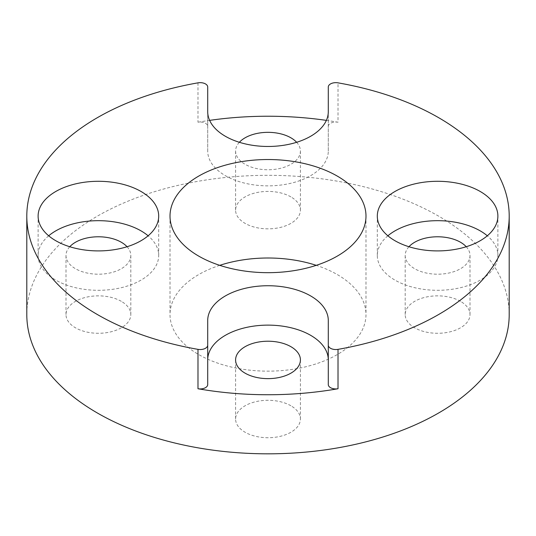 <?xml version="1.0" encoding="UTF-8"?>
<svg xmlns="http://www.w3.org/2000/svg" width="536" height="536" viewBox="0 0 536 536"><rect width="100%" height="100%" fill="white"/><g stroke="black" fill="none" stroke-linecap="round" stroke-linejoin="round"><path stroke-width="0.4" stroke-dasharray="2.68 2.01" d="M197.985 82.846L197.985 122.228A7.538 4.355 180 0 1 205.502 123.32A7.538 4.355 180 0 1 207.707 126.396L207.707 87.006M48.689 235.793A60.293 34.807 0 0 0 38.116 255.491A60.293 34.807 0 0 0 55.771 280.107A60.293 34.807 0 0 0 121.478 287.651A60.293 34.807 0 0 0 158.696 255.491A60.293 34.807 0 0 0 148.124 235.793M328.293 151.052L328.293 111.662L328.293 151.052A60.293 34.807 0 0 1 291.075 183.212A60.293 34.807 0 0 1 225.368 175.661A60.293 34.807 0 0 1 207.707 151.052L207.707 126.396M387.876 235.793A60.293 34.807 0 0 0 377.304 255.491A60.293 34.807 0 0 0 394.958 280.107A60.293 34.807 0 0 0 460.665 287.651A60.293 34.807 0 0 0 497.884 255.491A60.293 34.807 0 0 0 487.311 235.793M219.74 265.34A97.988 56.575 0 0 0 170.013 314.572A97.988 56.575 0 0 0 198.715 354.577A97.988 56.575 0 0 0 305.5 366.838A97.988 56.575 0 0 0 365.988 314.572A97.988 56.575 0 0 0 337.285 274.566A97.988 56.575 0 0 0 316.26 265.34M509.2 314.572A241.2 139.253 0 0 0 438.555 216.102A241.2 139.253 0 0 0 175.694 185.918A241.2 139.253 0 0 0 26.8 314.572M466.24 246.734A32.415 18.713 180 0 1 470.005 255.491A32.415 18.713 180 0 1 449.999 272.777A32.415 18.713 180 0 1 414.676 268.724A32.415 18.713 180 0 1 405.183 255.491A32.415 18.713 180 0 1 408.948 246.734M460.511 301.339A32.415 18.713 0 0 0 425.189 297.286A32.415 18.713 0 0 0 405.183 314.572A32.415 18.713 0 0 0 414.676 327.804A32.415 18.713 0 0 0 449.999 331.858A32.415 18.713 0 0 0 470.005 314.572A32.415 18.713 0 0 0 460.511 301.339M296.643 142.288A32.415 18.713 180 0 1 300.408 151.052A32.415 18.713 180 0 1 280.402 168.338A32.415 18.713 180 0 1 245.079 164.277A32.415 18.713 180 0 1 235.585 151.052A32.415 18.713 180 0 1 239.358 142.288M290.921 196.9A32.415 18.713 0 0 0 255.598 192.839A32.415 18.713 0 0 0 235.585 210.132A32.415 18.713 0 0 0 245.079 223.365A32.415 18.713 0 0 0 280.402 227.418A32.415 18.713 0 0 0 300.408 210.132A32.415 18.713 0 0 0 290.921 196.9M290.921 405.779A32.415 18.713 0 0 0 255.598 401.725A32.415 18.713 0 0 0 235.592 419.011A32.415 18.713 0 0 0 245.079 432.244A32.415 18.713 0 0 0 280.402 436.304A32.415 18.713 0 0 0 300.415 419.011A32.415 18.713 0 0 0 290.921 405.779M127.052 246.734A32.415 18.713 180 0 1 130.817 255.491A32.415 18.713 180 0 1 110.811 272.777A32.415 18.713 180 0 1 75.489 268.724A32.415 18.713 180 0 1 65.995 255.491A32.415 18.713 180 0 1 69.76 246.734M121.324 301.339A32.415 18.713 0 0 0 86.001 297.286A32.415 18.713 0 0 0 65.995 314.572A32.415 18.713 0 0 0 75.489 327.804A32.415 18.713 0 0 0 110.811 331.858A32.415 18.713 0 0 0 130.817 314.572A32.415 18.713 0 0 0 121.324 301.339M197.985 122.228A241.2 139.253 180 0 1 209.63 120.372M326.37 120.372A241.2 139.253 180 0 1 338.015 122.228L338.015 82.846M328.293 126.396A7.538 4.355 180 0 1 338.015 122.228M207.707 151.052L207.707 111.662M207.707 384.587L207.707 359.931M328.293 359.931L328.293 384.587M38.116 255.491L38.116 216.102M377.304 255.491L377.304 216.102M170.013 216.102L170.013 314.572M405.183 314.572L405.183 255.491M235.585 210.132L235.585 151.052M235.592 419.011L235.592 359.931M65.995 314.572L65.995 255.491M130.817 314.572L130.817 255.491M300.415 419.011L300.415 359.931M300.408 210.132L300.408 151.052M470.005 314.572L470.005 255.491M365.988 216.102L365.988 314.572M497.884 255.491L497.884 216.102M158.696 255.491L158.696 216.102"/><path stroke-width="0.8" d="M338.015 349.358L338.015 388.747A7.538 4.355 180 0 1 328.293 384.587L328.293 345.197A7.538 4.355 0 0 0 338.015 349.358A241.2 139.253 0 0 0 509.2 216.102A241.2 139.253 0 0 0 438.555 117.632A241.2 139.253 0 0 0 338.015 82.846A7.538 4.355 0 0 0 328.293 87.006L328.293 111.662A60.293 34.807 0 0 1 291.075 143.822A60.293 34.807 0 0 1 225.368 136.271A60.293 34.807 0 0 1 207.707 111.662L207.707 87.006A7.538 4.355 0 0 0 205.502 83.931A7.538 4.355 0 0 0 197.985 82.846A241.2 139.253 0 0 0 26.8 216.102A241.2 139.253 0 0 0 97.445 314.572A241.2 139.253 0 0 0 197.985 349.358A7.538 4.355 0 0 0 207.707 345.197L207.707 384.587A7.538 4.355 180 0 1 197.985 388.747L197.985 349.358M141.042 191.486A60.293 34.807 0 0 0 75.335 183.942A60.293 34.807 0 0 0 38.116 216.102A60.293 34.807 0 0 0 55.771 240.718A60.293 34.807 0 0 0 121.478 248.262A60.293 34.807 0 0 0 158.696 216.102A60.293 34.807 0 0 0 141.042 191.486M148.124 235.793A60.293 34.807 0 0 0 141.042 230.875A60.293 34.807 0 0 0 48.689 235.793M480.229 191.486A60.293 34.807 0 0 0 414.522 183.942A60.293 34.807 0 0 0 377.304 216.102A60.293 34.807 0 0 0 394.958 240.718A60.293 34.807 0 0 0 460.665 248.262A60.293 34.807 0 0 0 497.884 216.102A60.293 34.807 0 0 0 480.229 191.486M487.311 235.793A60.293 34.807 0 0 0 480.229 230.875A60.293 34.807 0 0 0 387.876 235.793M316.26 265.34A97.988 56.575 0 0 0 219.74 265.34M337.285 176.096A97.988 56.575 0 0 0 230.5 163.835A97.988 56.575 0 0 0 170.013 216.102A97.988 56.575 0 0 0 198.715 256.108A97.988 56.575 0 0 0 305.5 268.369A97.988 56.575 0 0 0 365.988 216.102A97.988 56.575 0 0 0 337.285 176.096M26.8 216.102L26.8 314.572A241.2 139.253 0 0 0 97.445 413.042A241.2 139.253 0 0 0 360.306 443.225A241.2 139.253 0 0 0 509.2 314.572L509.2 216.102M338.015 388.747A241.2 139.253 180 0 1 197.985 388.747M408.948 246.734A32.415 18.713 180 0 1 460.511 242.259A32.415 18.713 180 0 1 466.24 246.734M239.358 142.288A32.415 18.713 180 0 1 290.921 137.819A32.415 18.713 180 0 1 296.643 142.288M245.079 373.163A32.415 18.713 180 0 1 235.592 359.931A32.415 18.713 180 0 1 255.598 342.645A32.415 18.713 180 0 1 290.921 346.698A32.415 18.713 180 0 1 300.415 359.931A32.415 18.713 180 0 1 280.402 377.217A32.415 18.713 180 0 1 245.079 373.163M69.76 246.734A32.415 18.713 180 0 1 121.324 242.259A32.415 18.713 180 0 1 127.052 246.734M328.293 345.197L328.293 320.541A60.293 34.807 0 0 0 268 285.735A60.293 34.807 0 0 0 207.707 320.541L207.707 345.197M328.293 111.662L328.293 87.006M328.293 320.541L328.293 359.931A60.293 34.807 0 0 0 268 325.124A60.293 34.807 0 0 0 207.707 359.931L207.707 320.541M209.63 120.372A241.2 139.253 180 0 1 326.37 120.372"/></g></svg>
